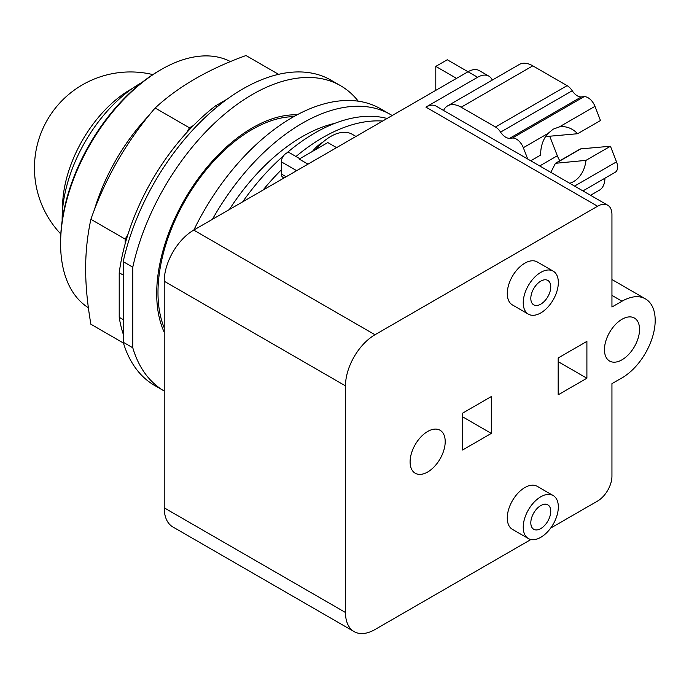 <?xml version="1.0" encoding="UTF-8"?>
<svg xmlns="http://www.w3.org/2000/svg" width="689" height="689" viewBox="0 0 689 689"><rect width="100%" height="100%" fill="white"/><g stroke="black" fill="none" stroke-linecap="round" stroke-linejoin="round"><path stroke-width="1.03" d="M142.029 82.404A111.05 64.111 120 0 0 62.139 219.18A111.05 64.111 120 0 0 62.156 220.747M230.471 61.605A142.141 82.069 120 0 0 161.105 69.589L159.512 70.511A139.884 80.768 120 0 0 60.598 241.83L60.598 243.673A142.141 82.069 120 0 0 88.373 307.742M161.105 69.589A142.141 82.069 120 0 0 60.598 243.673M278.571 74.334L246.016 55.533C208.724 68.986 178.434 86.469 155.137 108.001C126.724 141.064 105.305 178.167 90.879 219.3C87.348 235.802 85.608 252.286 85.66 268.762C85.608 285.168 87.348 303.66 90.879 324.235L123.434 343.036M123.202 319.601L119.214 317.302L119.214 272.775A165.851 95.754 120 0 1 125.191 243.691L125.191 239.117L90.879 219.3M125.191 239.117L127.999 234.26A165.851 95.754 -60 0 0 125.191 243.691M127.999 234.26A165.851 95.754 120 0 1 186.65 132.667L189.458 127.809L155.137 108.001M189.458 127.809L193.42 125.527A165.851 95.754 -60 0 0 186.65 132.667M119.214 317.302A165.851 95.754 120 0 0 123.202 334.027M217.276 106.761L215.614 105.805A165.851 95.754 120 0 0 193.42 125.527M215.614 105.805L227.137 99.147M119.214 272.775L123.202 275.075M123.202 342.252A176.289 101.783 120 0 0 154.724 385.53L164.223 391.007A176.289 101.783 120 0 1 132.779 347.773L123.202 342.252L123.202 261.639L132.779 267.168L132.779 347.773M358.246 101.18A176.289 101.783 120 0 0 340.59 85.712L331.013 80.182A176.289 101.783 120 0 0 123.202 261.639M340.59 85.712A176.289 101.783 120 0 0 132.779 267.168M164.223 332.244A135.388 78.167 -60 0 1 156.704 293.652A135.388 78.167 -60 0 1 297.114 114.813M530.754 160.778L540.676 155.051A28.774 22.694 -95.1 0 1 547.97 133.477L553.207 129.162L559.313 126.922A28.774 22.694 -95.1 0 1 560.855 126.724A28.774 22.694 -95.1 0 1 577.615 133.726L547.927 136.379L545.955 136.043M550.838 172.379L555.437 163.302L585.96 160.373A28.774 22.694 -95.1 0 1 573.584 181.595A28.774 22.694 -95.1 0 1 569.734 183.291M555.437 163.302L580.009 149.117A5.081 2.928 60 0 1 580.758 148.884L610.445 146.232L585.96 160.373M577.615 133.726L600.472 120.532L594.969 106.339A11.282 6.511 -120 0 0 584.074 96.675L581.335 96.916A11.282 6.511 60 0 1 572.232 90.75A11.282 6.511 -120 0 0 567.107 85.651L532.804 65.843A27.078 15.632 -120 0 0 519.265 64.508L447.626 105.865A27.078 15.632 -120 0 0 443.561 110.447M540.787 528.575A14.107 8.139 -60 0 1 533.734 529.273A14.107 8.139 -60 0 1 531.572 517.973A14.107 8.139 -60 0 1 540.787 505.545A14.107 8.139 -60 0 1 547.833 504.848A14.107 8.139 -60 0 1 549.994 516.147A14.107 8.139 -60 0 1 540.787 528.575M540.787 304.159A14.107 8.139 -60 0 1 533.734 304.857A14.107 8.139 -60 0 1 531.572 293.557A14.107 8.139 -60 0 1 540.787 281.129A14.107 8.139 -60 0 1 547.833 280.432A14.107 8.139 -60 0 1 549.994 291.731A14.107 8.139 -60 0 1 540.787 304.159M527.722 159.03L523.33 147.704A11.282 6.511 -120 0 0 512.427 138.041L509.696 138.282A11.282 6.511 60 0 1 500.584 132.116A11.282 6.511 -120 0 0 495.469 127.009L461.165 107.208A27.078 15.632 -120 0 0 447.626 105.865M549.744 136.215L557.332 155.766A18.052 10.421 -120 0 0 559.83 160.77M582.928 190.905L615.243 172.25A11.282 6.511 -120 0 0 616.509 161.855L610.445 146.232M590.533 195.297L599.327 190.224A27.078 15.632 -120 0 0 604.933 178.201M540.787 496.786A24.821 14.331 120 0 0 524.57 518.662A24.821 14.331 120 0 0 528.368 538.557A24.821 14.331 120 0 0 540.787 537.325A24.821 14.331 120 0 0 556.996 515.45A24.821 14.331 120 0 0 553.198 495.563A24.821 14.331 120 0 0 540.787 496.786M540.787 272.379A24.821 14.331 120 0 0 524.57 294.255A24.821 14.331 120 0 0 528.368 314.141A24.821 14.331 120 0 0 540.787 312.918A24.821 14.331 120 0 0 556.996 291.042A24.821 14.331 120 0 0 553.198 271.147A24.821 14.331 120 0 0 540.787 272.379M530.926 539.513L374.997 629.539A41.745 24.098 -60 0 1 354.129 631.606A41.745 24.098 -60 0 1 345.482 612.495L345.482 385.874A41.745 24.098 -60 0 1 374.997 334.742L597.587 206.235A20.308 11.722 -60 0 1 607.741 205.227A20.308 11.722 -60 0 1 611.944 214.529L611.944 307.018L622.003 301.214A46.938 27.095 -60 0 1 645.464 298.888A46.938 27.095 -60 0 1 652.664 336.499A46.938 27.095 -60 0 1 622.003 377.865L611.944 383.661L611.944 476.159A20.308 11.722 -60 0 1 597.587 501.032L550.64 528.127M427.654 472.008A24.821 14.331 -60 0 1 415.243 473.24A24.821 14.331 -60 0 1 411.436 453.345A24.821 14.331 -60 0 1 427.654 431.478A24.821 14.331 -60 0 1 440.064 430.246A24.821 14.331 -60 0 1 443.871 450.132A24.821 14.331 -60 0 1 427.654 472.008M622.003 359.804A24.821 14.331 -60 0 1 609.593 361.036A24.821 14.331 -60 0 1 605.786 341.141A24.821 14.331 -60 0 1 622.003 319.274A24.821 14.331 -60 0 1 634.414 318.042A24.821 14.331 -60 0 1 638.212 337.929A24.821 14.331 -60 0 1 622.003 359.804M528.368 538.557L512.418 529.341A24.821 14.331 -60 0 1 508.611 509.455A24.821 14.331 -60 0 1 524.829 487.579A24.821 14.331 -60 0 1 537.239 486.348L553.198 495.563M528.368 314.141L512.418 304.934A24.821 14.331 -60 0 1 508.611 285.039A24.821 14.331 -60 0 1 524.829 263.172A24.821 14.331 -60 0 1 537.239 261.941L553.198 271.147M293.747 116.665A133.132 76.867 120 0 0 157.988 292.549A133.132 76.867 120 0 0 164.223 327.852M491.317 433.407L462.595 449.995L462.595 413.142L491.317 396.563L491.317 433.407L462.595 416.828M586.899 378.227L558.176 394.814L558.176 357.961L586.899 341.382L586.899 378.227L558.176 361.647M607.741 205.227L436.051 106.106A20.308 11.722 120 0 0 425.897 107.114L477.598 77.271A22.565 13.031 -60 0 1 488.88 76.152A22.565 13.031 -60 0 1 492.308 80.07M435.792 90.345L435.792 66.394L447.282 59.762L468.02 71.742L193.738 230.1A41.745 24.098 120 0 0 164.223 281.224L164.223 507.845A41.745 24.098 120 0 0 172.87 526.956L354.129 631.606M488.88 76.152L479.303 70.623A22.565 13.031 120 0 0 468.02 71.742L477.598 77.271M456.531 78.374L435.792 66.394M316.053 149.349A42.873 24.752 -60 0 1 330.806 136.413A42.873 24.752 -60 0 1 352.243 134.286L355.963 136.439M336.585 147.627L327.809 142.563L299.198 159.073L307.974 164.146M299.818 158.72L289.785 152.924A6.993 4.039 120 0 0 284.393 154.792A6.993 4.039 120 0 0 281.336 161.837L281.336 173.998A6.993 4.039 -60 0 0 282.791 177.194L284.075 177.943M312.418 151.442A29.334 16.941 -60 0 1 322.822 142.201A29.334 16.941 -60 0 1 322.96 142.123M392.179 115.528A176.289 101.783 120 0 0 390.448 114.495L380.483 108.741A176.289 101.783 120 0 0 193.85 230.031M263.017 190.095A173.24 100.017 -60 0 1 281.336 169.873M295.986 156.498A173.24 100.017 -60 0 1 322.822 137.567A173.24 100.017 -60 0 1 382.628 121.04M390.448 114.495A176.289 101.783 120 0 0 212.436 219.3M286.65 153.07A173.24 100.017 -60 0 1 314.873 132.977A173.24 100.017 -60 0 1 387.08 118.474M242.666 201.851A173.24 100.017 -60 0 1 283.644 155.68M229.351 209.534A159.908 92.326 -60 0 1 302.307 136.603A159.908 92.326 -60 0 1 334.828 123.34M132.254 88.545A96.004 55.43 120 0 0 130.454 89.561A96.004 55.43 120 0 0 62.57 207.139A96.004 55.43 120 0 0 62.596 209.215M149.065 115.347A142.141 82.069 120 0 0 94.204 210.378M556.264 163.026L580.758 148.884M559.313 126.922L594.969 106.339M461.165 107.208L532.804 65.843M495.469 127.009L567.107 85.651M500.584 132.116L572.232 90.75M509.696 138.282L581.335 96.916M512.427 138.041L584.074 96.675M523.33 147.704L547.97 133.477M539.694 165.946L557.332 155.766M574.566 186.073L616.509 161.855M611.944 295.409L622.003 301.214M425.897 107.114L597.587 206.235M193.738 230.1L374.997 334.742M164.223 281.224L345.482 385.874M164.223 507.845L345.482 612.495M296.658 170.674L281.336 161.837M286.124 176.754L281.336 173.998M152.872 74.601A96.004 96.004 0 0 0 60.821 234.036M611.944 279.536L645.464 298.888"/></g></svg>
